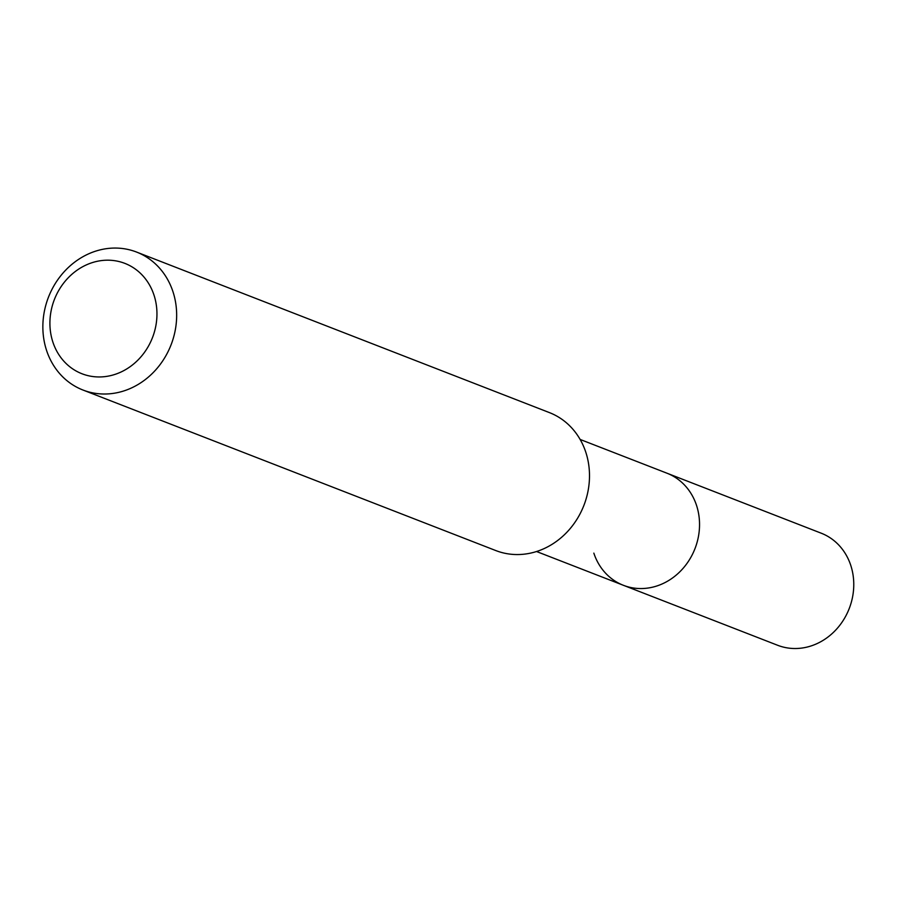 <?xml version="1.0" encoding="UTF-8"?>
<svg xmlns="http://www.w3.org/2000/svg" width="897" height="897" viewBox="0 0 897 897"><rect width="100%" height="100%" fill="white"/><g stroke="black" fill="none" stroke-linecap="round" stroke-linejoin="round"><path stroke-width="1.35" d="M536.541 551.52L777.621 645.268A60.133 53.439 -68.8 0 0 836.318 629.414A60.133 53.439 -68.8 0 0 850.76 565.357A60.133 53.439 -68.8 0 0 821.204 533.188L666.987 473.212A60.133 53.439 111.2 0 1 696.532 505.392A60.133 53.439 111.2 0 1 682.101 569.438A60.133 53.439 111.2 0 1 623.393 585.304A60.133 53.439 111.2 0 1 593.836 553.124M623.393 585.304A60.133 53.439 -68.8 0 0 682.101 569.438A60.133 53.439 -68.8 0 0 696.532 505.392A60.133 53.439 -68.8 0 0 666.987 473.212L580.124 439.44M82.939 390.016L495.783 550.556A74.003 65.761 -68.8 0 0 568.025 531.035A74.003 65.761 -68.8 0 0 585.797 452.211A74.003 65.761 -68.8 0 0 549.424 412.609L136.579 252.068A74.003 65.761 111.2 0 1 172.953 291.66A74.003 65.761 111.2 0 1 155.181 370.495A74.003 65.761 111.2 0 1 82.939 390.016A74.003 65.761 111.2 0 1 46.566 350.413A74.003 65.761 111.2 0 1 64.326 271.578A74.003 65.761 111.2 0 1 136.579 252.068M52.878 342.082A59.202 52.609 111.2 0 1 85.854 265.131A59.202 52.609 111.2 0 1 153.992 295.079A59.202 52.609 111.2 0 1 121.005 372.02A59.202 52.609 111.2 0 1 52.878 342.082"/></g></svg>
